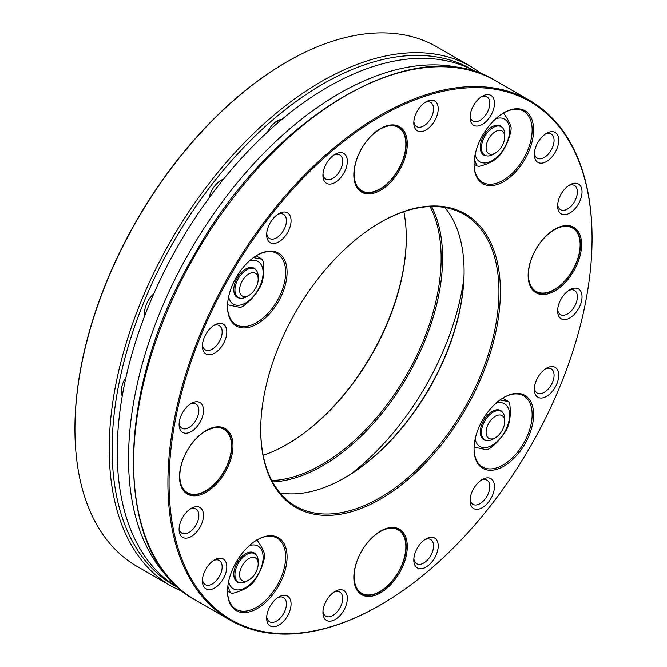<?xml version="1.0" encoding="UTF-8"?>
<svg xmlns="http://www.w3.org/2000/svg" width="667" height="667" viewBox="0 0 667 667"><rect width="100%" height="100%" fill="white"/><g stroke="black" fill="none" stroke-linecap="round" stroke-linejoin="round"><path stroke-width="1" d="M286.727 61.948A299.099 172.686 120 0 0 286.435 62.114L286.435 62.114A299.099 172.686 120 0 0 74.937 428.439A299.099 172.686 120 0 0 74.937 428.773M482.966 74.612L471.261 66.717L436.977 46.923A299.925 173.162 120 0 0 287.018 61.781L286.435 62.114L287.018 61.781A299.925 173.162 120 0 0 74.937 429.106A299.925 173.162 120 0 0 137.06 566.408L171.336 586.201L184.034 592.396M263.165 455.319A168.451 97.257 120 0 0 287.169 444.289A168.451 97.257 120 0 0 406.278 237.986A168.451 97.257 120 0 0 403.835 211.681M286.802 444.497A169.476 97.849 120 0 0 406.27 237.56M144.647 311.272A13.965 8.062 120 0 0 145.381 314.065M121.344 389.695A13.965 8.062 120 0 0 122.695 393.53M280.082 120.927A13.965 8.062 120 0 0 276.088 121.669M222.603 180.307A13.965 8.062 120 0 0 219.827 181.065M271.819 480.59A168.451 97.257 120 0 0 406.253 375.504A168.451 97.257 120 0 0 430.04 206.545M372.011 66.925A17.259 9.963 120 0 0 369.293 67.842M121.336 497.332A17.259 9.963 120 0 0 121.894 500.142M153.785 293.755A17.259 9.963 120 0 0 144.589 312.723A17.259 9.963 120 0 0 144.847 315.458M125.98 377.322A17.259 9.963 120 0 0 121.286 391.145A17.259 9.963 120 0 0 122.244 396.073M282.066 119.26A17.259 9.963 120 0 0 277.314 120.894A17.259 9.963 120 0 0 268.684 129.998A17.259 9.963 120 0 0 267.692 131.874M223.545 179.148A17.259 9.963 120 0 0 221.052 180.29A17.259 9.963 120 0 0 212.423 189.395A17.259 9.963 120 0 0 209.221 197.732M272.545 481.933A169.476 97.849 120 0 0 407.487 376.221A169.476 97.849 120 0 0 431.566 206.503M368.192 594.997A36.568 21.111 -60 0 1 361.697 593.28A36.568 21.111 -60 0 1 361.697 551.059A36.568 21.111 -60 0 1 398.266 529.948A36.568 21.111 -60 0 1 400.884 567.125A36.568 21.111 -60 0 1 368.192 594.997M577.305 260.03A36.568 21.111 -60 0 1 536.01 291.371A36.568 21.111 -60 0 1 536.01 249.15A36.568 21.111 -60 0 1 572.578 228.039A36.568 21.111 -60 0 1 577.305 260.03M391.771 125.688A36.568 21.111 -60 0 1 398.266 127.397A36.568 21.111 -60 0 1 398.266 169.618A36.568 21.111 -60 0 1 361.697 190.729A36.568 21.111 -60 0 1 359.079 153.552A36.568 21.111 -60 0 1 391.771 125.688M463.907 278.172A195.156 112.673 -60 0 1 350.784 474.104M170.735 580.048A297.866 171.978 -60 0 1 190.228 250.784A297.866 171.978 -60 0 1 465.624 69.268M179.131 588.327L178.906 588.194A297.866 171.978 -60 0 1 178.898 244.247A297.866 171.978 -60 0 1 476.772 72.269L476.997 72.403M253.443 257.645L262.064 259.246L256.145 255.828M262.064 259.246A29.79 17.2 -60 0 1 263.215 261.439C264.332 269.852 263.782 277.322 261.589 283.842A29.79 17.2 -60 0 1 260.022 287.319C256.045 294.556 250.408 300.85 243.113 306.186A29.79 17.2 -60 0 1 240.395 307.479L228.573 304.986M249.283 261.03A24.654 14.232 -60 0 1 263.073 274.154A24.654 14.232 -60 0 1 246.89 302.184A24.654 14.232 -60 0 1 228.631 296.807M256.161 270.202A16.842 9.722 120 0 0 245.689 269.051A16.842 9.722 120 0 0 233.775 289.678A16.842 9.722 120 0 0 240.012 298.174M233.775 289.511A16.433 9.488 120 0 0 237.177 296.865L238.344 297.54A16.433 9.488 -60 0 1 238.344 278.564A16.433 9.488 -60 0 1 254.777 269.076A16.433 9.488 -60 0 1 258.162 275.88A16.433 9.488 -60 0 1 258.179 276.597L258.179 279.281A13.148 7.587 -60 0 1 248.883 295.381A13.148 7.587 -60 0 1 239.586 290.212A13.148 7.587 -60 0 1 248.549 274.112A13.148 7.587 -60 0 1 258.162 278.706A13.148 7.587 -60 0 1 258.179 279.281M254.777 269.076L253.61 268.401A16.433 9.488 120 0 0 245.539 269.135M248.883 295.381L246.557 296.723A16.433 9.488 -60 0 1 238.344 297.54M503.277 112.69C507.554 118.634 510.18 123.628 511.155 127.672A29.79 17.2 -60 0 1 510.922 130.94C509.013 139.828 505.436 147.774 500.217 154.769A29.79 17.2 -60 0 1 497.74 157.52C493.205 161.422 487.01 164.374 479.156 166.366A29.79 17.2 -60 0 1 476.922 165.85L474.045 164.19M476.922 165.85L474.345 159.288M495.798 118.709A24.654 14.232 -60 0 1 502.201 118.226A24.654 14.232 -60 0 1 501.809 151.726A24.654 14.232 -60 0 1 475.146 154.486M502.668 127.881A16.842 9.722 120 0 0 492.196 126.73A16.842 9.722 120 0 0 480.29 147.357A16.842 9.722 120 0 0 485.368 155.694A16.842 9.722 120 0 0 486.518 155.853M495.398 153.06A13.148 7.587 -60 0 1 486.101 147.69A13.148 7.587 -60 0 1 495.398 131.591A13.148 7.587 -60 0 1 504.694 136.96A13.148 7.587 -60 0 1 495.898 152.751A13.148 7.587 -60 0 1 495.398 153.06L493.071 154.402A16.433 9.488 -60 0 1 484.851 155.219A16.433 9.488 -60 0 1 484.851 136.243A16.433 9.488 -60 0 1 501.284 126.755L500.125 126.08A16.433 9.488 120 0 0 492.054 126.813M480.29 147.19A16.433 9.488 120 0 0 483.692 154.544L484.851 155.219M501.284 126.755A16.433 9.488 -60 0 1 504.694 134.275L504.694 136.96M499.958 399.975L508.579 401.576A29.79 17.2 -60 0 1 509.73 403.76C510.839 412.181 510.297 419.651 508.096 426.171A29.79 17.2 -60 0 1 507.354 427.914A29.79 17.2 -60 0 1 506.536 429.648C502.551 436.885 496.915 443.171 489.62 448.507A29.79 17.2 -60 0 1 486.91 449.8L475.079 447.315M508.579 401.576L502.651 398.157M495.798 403.36A24.654 14.232 -60 0 1 506.47 428.439A24.654 14.232 -60 0 1 488.711 446.865A24.654 14.232 -60 0 1 475.146 439.128M502.668 412.531A16.842 9.722 120 0 0 492.196 411.372A16.842 9.722 120 0 0 482.441 422.87A16.842 9.722 120 0 0 480.29 432.008A16.842 9.722 120 0 0 486.518 440.495M480.29 431.832A16.433 9.488 120 0 0 480.307 432.383A16.433 9.488 120 0 0 483.692 439.194L484.851 439.861A16.433 9.488 -60 0 1 481.466 433.058A16.433 9.488 -60 0 1 488.336 416.116A16.433 9.488 -60 0 1 501.284 411.397A16.433 9.488 -60 0 1 504.694 418.926L504.694 421.611A13.148 7.587 -60 0 1 495.398 437.71A13.148 7.587 -60 0 1 486.11 432.916A13.148 7.587 -60 0 1 495.139 416.391A13.148 7.587 -60 0 1 504.694 421.611M501.284 411.397L500.125 410.73A16.433 9.488 120 0 0 492.054 411.464M495.398 437.71L493.071 439.053A16.433 9.488 -60 0 1 484.851 439.861M256.77 539.661C261.047 545.606 263.673 550.6 264.649 554.636A29.79 17.2 -60 0 1 264.407 557.912C262.498 566.8 258.929 574.746 253.702 581.741A29.79 17.2 -60 0 1 251.234 584.492C246.698 588.394 240.504 591.346 232.65 593.338A29.79 17.2 -60 0 1 231.507 593.138A29.79 17.2 -60 0 1 230.415 592.821L227.839 586.26M230.415 592.821L227.539 591.162M249.283 545.681A24.654 14.232 -60 0 1 261.681 566.233A24.654 14.232 -60 0 1 235.684 589.711A24.654 14.232 -60 0 1 228.631 581.449M256.161 554.852A16.842 9.722 120 0 0 252.526 552.243A16.842 9.722 120 0 0 245.689 553.693A16.842 9.722 120 0 0 233.775 574.329A16.842 9.722 120 0 0 240.012 582.816M248.883 580.032A13.148 7.587 -60 0 1 239.586 574.954A13.148 7.587 -60 0 1 248.382 558.871A13.148 7.587 -60 0 1 258.179 563.932A13.148 7.587 -60 0 1 248.883 580.032L246.557 581.374A16.433 9.488 -60 0 1 238.344 582.183A16.433 9.488 -60 0 1 235.709 569.418A16.433 9.488 -60 0 1 245.931 554.919A16.433 9.488 -60 0 1 254.777 553.718L253.61 553.051A16.433 9.488 120 0 0 252.068 552.443A16.433 9.488 120 0 0 245.539 553.785M233.775 574.162A16.433 9.488 120 0 0 237.177 581.516L238.344 582.183M254.777 553.718A16.433 9.488 -60 0 1 258.179 561.247L258.179 563.932M182.658 460.647A36.568 21.111 -60 0 1 223.954 429.306A36.568 21.111 -60 0 1 223.954 471.536A36.568 21.111 -60 0 1 187.394 492.646A36.568 21.111 -60 0 1 182.658 460.647M380.273 531.257A36.977 21.352 -60 0 1 398.474 529.59A36.977 21.352 -60 0 1 398.474 572.294A36.977 21.352 -60 0 1 361.497 593.638A36.977 21.352 -60 0 1 353.835 577.047M361.664 594.689A37.802 21.819 -60 0 1 353.835 577.38A37.802 21.819 -60 0 1 380.565 531.09A37.802 21.819 -60 0 1 405.253 559.505A37.802 21.819 -60 0 1 361.664 594.689M554.577 229.348A36.977 21.352 -60 0 1 572.778 227.68A36.977 21.352 -60 0 1 572.778 270.377A36.977 21.352 -60 0 1 535.801 291.729L535.801 291.729A36.977 21.352 -60 0 1 528.147 275.129M573.77 270.952A37.802 21.819 -60 0 1 544.647 294.455A37.802 21.819 -60 0 1 528.147 275.471A37.802 21.819 -60 0 1 554.869 229.173A37.802 21.819 -60 0 1 579.565 233.975A37.802 21.819 -60 0 1 573.77 270.952M380.273 128.706A36.977 21.352 -60 0 1 398.474 127.038A36.977 21.352 -60 0 1 398.474 169.735A36.977 21.352 -60 0 1 361.497 191.087A36.977 21.352 -60 0 1 353.835 174.496M399.466 126.663A37.802 21.819 -60 0 1 390.795 182.008A37.802 21.819 -60 0 1 353.835 174.829A37.802 21.819 -60 0 1 380.565 128.539A37.802 21.819 -60 0 1 399.466 126.663M205.961 430.624A36.977 21.352 -60 0 1 224.162 428.956L224.162 428.956A36.977 21.352 -60 0 1 224.162 471.652A36.977 21.352 -60 0 1 187.185 492.996A36.977 21.352 -60 0 1 179.531 476.405M187.352 450.4A37.802 21.819 -60 0 1 206.253 430.448A37.802 21.819 -60 0 1 232.983 445.881A37.802 21.819 -60 0 1 206.253 492.171A37.802 21.819 -60 0 1 179.523 476.747A37.802 21.819 -60 0 1 187.352 450.4M236.251 562.006A42.113 24.312 -60 0 1 257.304 539.778A42.113 24.312 -60 0 1 287.085 556.97A42.113 24.312 -60 0 1 257.312 608.546A42.113 24.312 -60 0 1 227.53 591.354A42.113 24.312 -60 0 1 236.251 562.006M482.766 419.685A42.113 24.312 -60 0 1 503.818 397.457A42.113 24.312 -60 0 1 533.6 414.649A42.113 24.312 -60 0 1 503.818 466.225A42.113 24.312 -60 0 1 474.045 449.033A42.113 24.312 -60 0 1 482.766 419.685M482.766 135.034A42.113 24.312 -60 0 1 503.818 112.806A42.113 24.312 -60 0 1 533.6 129.998A42.113 24.312 -60 0 1 503.818 181.574A42.113 24.312 -60 0 1 474.045 164.382A42.113 24.312 -60 0 1 482.766 135.034M236.251 277.355A42.113 24.312 -60 0 1 257.304 255.127A42.113 24.312 -60 0 1 287.085 272.319A42.113 24.312 -60 0 1 257.312 323.895A42.113 24.312 -60 0 1 227.53 306.703A42.113 24.312 -60 0 1 236.251 277.355M231.015 274.329A299.099 172.686 -60 0 1 461.497 88.319A299.099 172.686 -60 0 1 592.063 238.569A299.099 172.686 -60 0 1 380.565 604.886A299.099 172.686 -60 0 1 185.168 566.942A299.099 172.686 -60 0 1 231.015 274.329M295.823 311.747A169.476 97.849 -60 0 1 380.565 222.303A169.476 97.849 -60 0 1 500.4 291.487A169.476 97.849 -60 0 1 380.565 499.049A169.476 97.849 -60 0 1 260.722 429.865A169.476 97.849 -60 0 1 295.823 311.747M278.864 213.665A17.259 9.963 -60 0 1 291.062 220.71A17.259 9.963 -60 0 1 278.864 241.846A17.259 9.963 -60 0 1 266.658 234.801A17.259 9.963 -60 0 1 278.864 213.665L278.864 213.665M335.126 154.269A17.259 9.963 -60 0 1 347.324 161.314A17.259 9.963 -60 0 1 335.126 182.45A17.259 9.963 -60 0 1 322.92 175.404A17.259 9.963 -60 0 1 335.126 154.269L335.126 154.269M434.634 100.95A17.259 9.963 -60 0 1 430.674 126.213A17.259 9.963 -60 0 1 413.798 122.936A17.259 9.963 -60 0 1 426.005 101.801A17.259 9.963 -60 0 1 434.634 100.95M490.895 95.373A17.259 9.963 -60 0 1 486.935 120.644A17.259 9.963 -60 0 1 470.06 117.367A17.259 9.963 -60 0 1 482.266 96.231A17.259 9.963 -60 0 1 490.895 95.373M558.729 140.378A17.259 9.963 -60 0 1 546.523 161.514A17.259 9.963 -60 0 1 534.325 154.469A17.259 9.963 -60 0 1 546.523 133.333A17.259 9.963 -60 0 1 558.729 140.378M582.033 191.888A17.259 9.963 -60 0 1 569.835 213.023A17.259 9.963 -60 0 1 557.629 205.978A17.259 9.963 -60 0 1 569.835 184.842A17.259 9.963 -60 0 1 582.033 191.888M578.456 308.854A17.259 9.963 -60 0 1 565.166 319.585A17.259 9.963 -60 0 1 557.629 310.914A17.259 9.963 -60 0 1 569.835 289.778A17.259 9.963 -60 0 1 581.107 291.971A17.259 9.963 -60 0 1 578.456 308.854M555.152 387.277A17.259 9.963 -60 0 1 541.854 398.007A17.259 9.963 -60 0 1 534.325 389.336A17.259 9.963 -60 0 1 546.523 368.201A17.259 9.963 -60 0 1 557.795 370.393A17.259 9.963 -60 0 1 555.152 387.277M482.266 507.687A17.259 9.963 -60 0 1 470.06 500.642A17.259 9.963 -60 0 1 482.266 479.506A17.259 9.963 -60 0 1 494.464 486.551A17.259 9.963 -60 0 1 482.266 507.687M426.005 567.075A17.259 9.963 -60 0 1 413.798 560.038A17.259 9.963 -60 0 1 426.005 538.903A17.259 9.963 -60 0 1 438.202 545.948A17.259 9.963 -60 0 1 426.005 567.075M326.497 620.402A17.259 9.963 -60 0 1 322.92 612.506A17.259 9.963 -60 0 1 335.126 591.371A17.259 9.963 -60 0 1 346.398 604.344A17.259 9.963 -60 0 1 326.497 620.402M270.235 625.971A17.259 9.963 -60 0 1 266.658 618.076A17.259 9.963 -60 0 1 278.864 596.94A17.259 9.963 -60 0 1 290.137 609.913A17.259 9.963 -60 0 1 270.235 625.971M202.401 580.974A17.259 9.963 -60 0 1 214.599 559.838A17.259 9.963 -60 0 1 226.805 566.883A17.259 9.963 -60 0 1 214.599 588.019A17.259 9.963 -60 0 1 202.401 580.974M179.098 529.465A17.259 9.963 -60 0 1 191.296 508.329A17.259 9.963 -60 0 1 203.502 515.374A17.259 9.963 -60 0 1 191.296 536.51A17.259 9.963 -60 0 1 179.098 529.465M205.97 334.075A17.259 9.963 -60 0 1 214.599 324.971A17.259 9.963 -60 0 1 226.805 332.016A17.259 9.963 -60 0 1 214.599 353.143A17.259 9.963 -60 0 1 202.401 346.098A17.259 9.963 -60 0 1 205.97 334.075M182.666 412.498A17.259 9.963 -60 0 1 191.296 403.393A17.259 9.963 -60 0 1 203.502 410.43A17.259 9.963 -60 0 1 191.296 431.566A17.259 9.963 -60 0 1 179.098 424.52A17.259 9.963 -60 0 1 182.666 412.498M464.09 270.944A169.476 97.849 -60 0 1 344.614 477.872M444.806 207.47A168.451 97.257 -60 0 1 464.09 271.361A168.451 97.257 -60 0 1 344.981 477.664A168.451 97.257 -60 0 1 280.007 492.913M256.945 539.987A41.087 23.72 -60 0 1 277.122 538.161A41.087 23.72 -60 0 1 277.122 585.601A41.087 23.72 -60 0 1 236.043 609.321A41.087 23.72 -60 0 1 227.53 590.929M503.452 397.665A41.087 23.72 -60 0 1 523.637 395.839A41.087 23.72 -60 0 1 523.637 443.28A41.087 23.72 -60 0 1 482.549 467A41.087 23.72 -60 0 1 474.045 448.608M503.452 113.023A41.087 23.72 -60 0 1 523.637 111.189A41.087 23.72 -60 0 1 523.637 158.629A41.087 23.72 -60 0 1 482.549 182.349A41.087 23.72 -60 0 1 474.045 163.957M256.945 255.344A41.087 23.72 -60 0 1 277.122 253.51A41.087 23.72 -60 0 1 277.122 300.95A41.087 23.72 -60 0 1 236.043 324.671A41.087 23.72 -60 0 1 227.53 306.278M380.198 222.511A168.451 97.257 -60 0 1 464.065 214.374A168.451 97.257 -60 0 1 464.065 408.879A168.451 97.257 -60 0 1 295.614 506.136A168.451 97.257 -60 0 1 260.73 429.44M380.273 605.052A299.925 173.162 -60 0 1 379.982 605.227A299.925 173.162 -60 0 1 230.023 620.077A299.925 173.162 -60 0 1 230.023 273.762A299.925 173.162 -60 0 1 529.94 100.6A299.925 173.162 -60 0 1 592.063 237.902A299.925 173.162 -60 0 1 592.063 238.236M333.9 155.052A13.965 8.062 -60 0 1 339.786 154.919A13.965 8.062 -60 0 1 339.786 171.052A13.965 8.062 -60 0 1 325.813 179.115A13.965 8.062 -60 0 1 322.986 173.954M277.639 214.44A13.965 8.062 -60 0 1 283.525 214.315A13.965 8.062 -60 0 1 283.525 230.448A13.965 8.062 -60 0 1 269.551 238.511A13.965 8.062 -60 0 1 266.725 233.35M481.04 97.007A13.965 8.062 -60 0 1 486.927 96.882L486.927 96.882A13.965 8.062 -60 0 1 486.927 113.006A13.965 8.062 -60 0 1 472.953 121.077A13.965 8.062 -60 0 1 470.127 115.916M424.779 102.585A13.965 8.062 -60 0 1 430.665 102.451A13.965 8.062 -60 0 1 430.665 118.584A13.965 8.062 -60 0 1 416.692 126.647A13.965 8.062 -60 0 1 413.865 121.486M568.609 185.618A13.965 8.062 -60 0 1 574.495 185.493A13.965 8.062 -60 0 1 577.389 191.888A13.965 8.062 -60 0 1 571.286 205.945A13.965 8.062 -60 0 1 560.522 209.688A13.965 8.062 -60 0 1 557.687 204.527M545.306 134.109A13.965 8.062 -60 0 1 551.184 133.984A13.965 8.062 -60 0 1 554.077 140.378A13.965 8.062 -60 0 1 547.982 154.436A13.965 8.062 -60 0 1 537.218 158.179A13.965 8.062 -60 0 1 534.384 153.018M545.306 368.984A13.965 8.062 -60 0 1 551.184 368.851A13.965 8.062 -60 0 1 551.184 384.984A13.965 8.062 -60 0 1 537.218 393.046A13.965 8.062 -60 0 1 534.384 387.894M568.609 290.562A13.965 8.062 -60 0 1 574.495 290.428A13.965 8.062 -60 0 1 574.495 306.562A13.965 8.062 -60 0 1 560.522 314.624A13.965 8.062 -60 0 1 557.687 309.471M424.779 539.678A13.965 8.062 -60 0 1 430.665 539.553A13.965 8.062 -60 0 1 432.808 550.742A13.965 8.062 -60 0 1 423.678 563.056A13.965 8.062 -60 0 1 416.692 563.748A13.965 8.062 -60 0 1 413.865 558.587M481.04 480.282A13.965 8.062 -60 0 1 486.927 480.157A13.965 8.062 -60 0 1 489.069 491.354A13.965 8.062 -60 0 1 479.94 503.66A13.965 8.062 -60 0 1 472.953 504.352A13.965 8.062 -60 0 1 470.127 499.191M277.639 597.715A13.965 8.062 -60 0 1 283.525 597.59A13.965 8.062 -60 0 1 283.525 613.723A13.965 8.062 -60 0 1 269.551 621.786A13.965 8.062 -60 0 1 266.725 616.625M333.9 592.146A13.965 8.062 -60 0 1 339.786 592.021A13.965 8.062 -60 0 1 339.786 608.146A13.965 8.062 -60 0 1 325.813 616.216A13.965 8.062 -60 0 1 322.986 611.055M190.07 509.104A13.965 8.062 -60 0 1 195.956 508.979A13.965 8.062 -60 0 1 195.956 525.104A13.965 8.062 -60 0 1 181.991 533.175A13.965 8.062 -60 0 1 179.156 528.014M213.373 560.613A13.965 8.062 -60 0 1 219.26 560.488A13.965 8.062 -60 0 1 219.26 576.621A13.965 8.062 -60 0 1 205.294 584.684A13.965 8.062 -60 0 1 202.46 579.523M190.07 404.169A13.965 8.062 -60 0 1 195.956 404.044A13.965 8.062 -60 0 1 195.956 420.168A13.965 8.062 -60 0 1 181.991 428.231A13.965 8.062 -60 0 1 179.156 423.078M213.373 325.746A13.965 8.062 -60 0 1 219.26 325.621A13.965 8.062 -60 0 1 219.26 341.746A13.965 8.062 -60 0 1 205.294 349.816A13.965 8.062 -60 0 1 202.46 344.656M471.261 66.717A299.925 173.162 120 0 0 321.302 81.574A299.925 173.162 120 0 0 125.363 345.865A299.925 173.162 120 0 0 171.336 586.201M474.204 70.844A297.866 171.978 120 0 0 322.753 84.092A297.866 171.978 120 0 0 127.48 348.883A297.866 171.978 120 0 0 176.38 586.685M195.739 253.969A299.925 173.162 -60 0 1 495.664 80.807C416.416 30.599 272.936 113.907 194.989 253.535C113.048 390.845 112.64 556.762 195.739 600.292A299.925 173.162 -60 0 1 195.739 253.969M74.937 428.439L74.937 429.106M286.435 62.114L287.018 61.781M358.954 591.696L361.697 593.28M395.514 528.364L398.266 529.948M533.258 289.786L536.01 291.371M569.826 226.447L572.578 228.039M358.954 189.145L361.697 190.729M395.514 125.813L398.266 127.397M184.642 491.054L187.394 492.646M221.211 427.722L223.954 429.306M195.739 600.292L230.023 620.077M495.664 80.807L529.94 100.6M592.063 238.569L592.063 237.902M380.565 604.886L379.982 605.227"/></g></svg>
